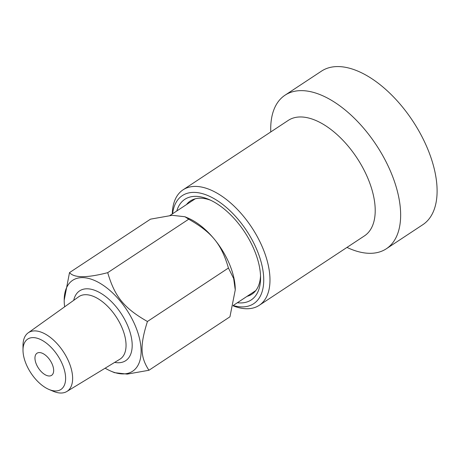 <?xml version="1.0" encoding="UTF-8"?>
<svg xmlns="http://www.w3.org/2000/svg" width="460" height="460" viewBox="0 0 460 460"><rect width="100%" height="100%" fill="white"/><g stroke="black" fill="none" stroke-linecap="round" stroke-linejoin="round"><path stroke-width="0.69" d="M270.773 131.939A91.988 48.731 56.6 0 1 285.016 95.203L321.471 71.145A91.988 48.731 56.6 0 1 427.288 147.999A91.988 48.731 56.6 0 1 422.809 224.698L386.354 248.756A91.988 48.731 56.6 0 1 346.978 247.411M285.016 95.203A91.988 48.731 56.6 0 1 390.833 172.057A91.988 48.731 56.6 0 1 386.354 248.756M172.287 213.958A69.178 36.645 56.6 0 1 183.028 189.848L288.259 120.399A69.178 36.645 56.6 0 1 367.833 178.192A69.178 36.645 56.6 0 1 364.464 235.871L259.239 305.319A69.178 36.645 56.6 0 1 233.117 305.825M183.028 189.848A69.178 36.645 56.6 0 1 262.602 247.641A69.178 36.645 56.6 0 1 259.239 305.319M172.592 213.756A64.762 34.304 56.6 0 1 208.075 195.649A64.762 34.304 56.6 0 1 256.829 249.699A64.762 34.304 56.6 0 1 233.185 305.526M176.801 210.973A60.271 31.93 56.6 0 1 208.725 199.375A60.271 31.93 56.6 0 1 254.138 249.694A60.271 31.93 56.6 0 1 260.578 277.943A60.271 31.93 56.6 0 1 237.36 302.737M260.532 275.805A55.855 29.589 56.6 0 1 251.902 294.199A55.855 29.589 56.6 0 1 247.037 296.349M186.478 204.591A55.855 29.589 56.6 0 1 190.365 200.962A55.855 29.589 56.6 0 1 210.674 200.255M64.641 306.808A54.458 28.848 56.6 0 1 64.193 300.202A54.458 28.848 56.6 0 1 92.115 279.502A54.458 28.848 56.6 0 1 135.303 325.818A54.458 28.848 56.6 0 1 111.044 371.191L114.523 372.675L127.219 374.112L148.942 370.265C140.22 356.989 139.863 345.517 147.43 321.494C124.102 308.2 114.758 296.711 107.715 272.665C86.831 278.024 74.094 278.007 69.506 272.613L150.506 219.155L172.23 215.309L184.931 216.746L187.962 218.04A54.976 29.124 56.6 0 1 229.385 263.931A54.976 29.124 56.6 0 1 235.255 289.696A54.976 29.124 56.6 0 1 235.255 289.817M184.931 216.746L188.715 219.207C212.048 232.501 221.392 243.99 228.436 268.03L233.657 278.513L235.255 289.938L229.942 316.808L148.942 370.265M147.43 321.494L228.436 268.03M107.715 272.665L188.715 219.207M69.506 272.613L64.193 300.202M111.044 371.191A54.458 28.848 56.6 0 1 105.15 368.184M23 350.112L23.006 345.466A35.133 18.613 56.6 0 1 28.175 332.844A35.133 18.613 56.6 0 1 68.885 361.991A35.133 18.613 56.6 0 1 66.867 391.477A35.133 18.613 56.6 0 1 53.233 391.264L48.961 389.447A30.17 15.985 56.6 0 1 23 350.112A30.17 15.985 56.6 0 1 38.468 338.646A30.17 15.985 56.6 0 1 62.399 364.303A30.17 15.985 56.6 0 1 48.961 389.447M36.369 364.268A13.248 7.015 56.6 0 1 37.013 353.222A13.248 7.015 56.6 0 1 50.169 360.416A13.248 7.015 56.6 0 1 51.606 375.337A13.248 7.015 56.6 0 1 36.369 364.268M73.709 300.334A41.825 22.155 56.6 0 1 97.416 291.427A41.825 22.155 56.6 0 1 127.73 325.806A41.825 22.155 56.6 0 1 114.666 362.394M28.175 332.844L78.706 296.769A37.41 19.82 56.6 0 1 122.055 327.802A37.41 19.82 56.6 0 1 119.91 359.202L66.867 391.477M233.197 305.486L255.789 290.576M169.935 215.504L195.224 198.812"/></g></svg>
